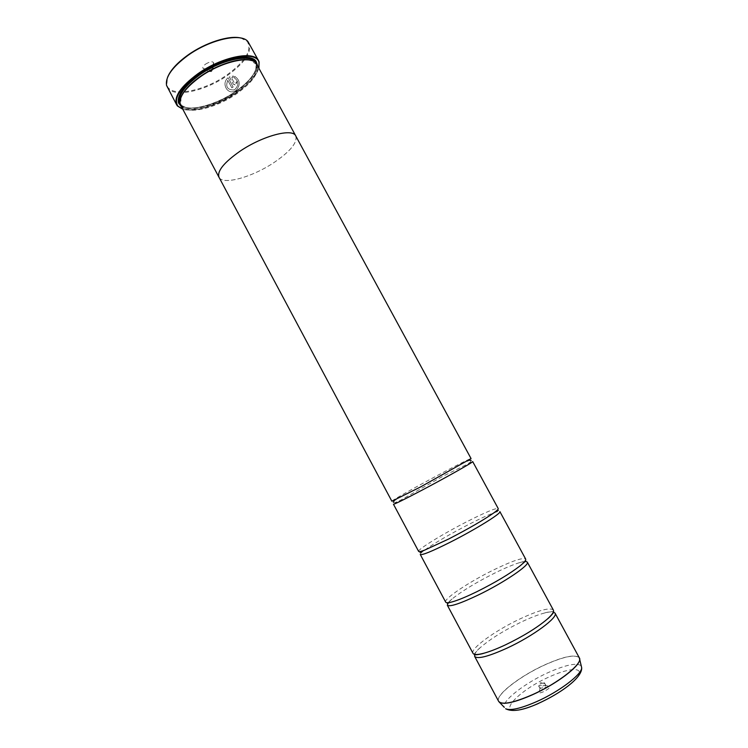 <?xml version="1.0" encoding="UTF-8"?>
<svg xmlns="http://www.w3.org/2000/svg" width="748" height="748" viewBox="0 0 748 748"><rect width="100%" height="100%" fill="white"/><g stroke="black" fill="none" stroke-linecap="round" stroke-linejoin="round"><path stroke-width="0.56" stroke-dasharray="3.74 2.81" d="M474.709 654.36C475.391 652.63 477.196 650.423 480.141 647.74C490.174 639.044 504.012 630.405 521.674 621.84C530.725 617.558 538.429 614.594 544.778 612.939C548.639 611.957 551.482 611.658 553.296 612.042M448.248 602.682L452.026 599.008C462.142 590.929 476.541 582.206 495.223 572.837C505.171 567.956 513.287 564.553 519.57 562.636L524.722 561.514M420.264 554.455C420.021 553.894 421.358 552.529 424.266 550.36C434.429 543.151 449.342 534.455 469.015 524.283C479.814 518.785 488.22 514.923 494.241 512.689C497.654 511.445 499.524 511.08 499.87 511.595M393.457 504.217L443.05 476.177L472.68 461.563M525.32 561.477L525.872 561.486M227.757 80.279L231.843 87.834L233.105 86.992L228.112 77.755C221.445 82.579 226.457 94.192 234.124 91.415L235.872 90.545C240.65 84.963 240.248 80.223 234.676 76.315L234.348 77.904C238.706 81.083 238.977 84.851 235.162 89.218L233.731 89.928C227.317 89.91 225.335 86.693 227.757 80.279L227.803 80.298C225.372 86.712 227.364 89.928 233.778 89.947L235.199 89.236C239.023 84.879 238.752 81.111 234.395 77.923L234.713 76.343C240.286 80.232 240.688 84.982 235.919 90.564L234.171 91.434C226.513 94.211 221.483 82.607 228.159 77.773L233.142 87.011L231.88 87.853L227.803 80.298M231.478 77.708L233.011 77.596L233.339 76.016L229.356 76.894L233.273 84.15L236.172 84.833L236.873 81.513L235.452 83.505L234.489 83.28L231.478 77.708L234.535 83.299L235.489 83.533L236.91 81.532L235.667 85.141L233.311 84.169L229.393 76.913L233.385 76.034L233.058 77.614L231.525 77.727M240.837 38.026L247.27 41.458C252.244 50.181 245.54 61.28 227.177 74.763C203.549 91.667 169.703 97.932 166.813 84.776L167.487 77.521M167.225 87.114C172.545 98.353 204.915 91.49 227.626 75.314C244.867 62.785 251.992 52.042 249 43.085M545.217 687.44L548.621 686.309C551.239 686.683 549.528 688.497 543.497 691.75C539.336 693.415 537.934 693.284 539.28 691.339L545.217 687.44M543.3 685.682L545.778 685.215C545.741 685.907 544.609 686.804 542.403 687.898L539.934 688.366L543.3 685.682M542.02 683.307L544.497 682.831C544.451 683.522 543.329 684.411 541.122 685.514L538.654 685.981L542.02 683.307M205.653 64.076C209.758 61.617 212.423 61.158 213.657 62.71C213.825 63.832 212.89 65.151 210.833 66.656C207.28 68.853 204.69 69.442 203.063 68.414C202.39 67.32 203.26 65.871 205.653 64.076M208.253 67.189C210.235 65.983 211.6 65.702 212.348 66.366L210.927 68.507L206.897 69.424L208.253 67.189M209.393 69.312C211.375 68.096 212.741 67.825 213.489 68.479L212.067 70.621L208.084 71.593L209.393 69.312M182.624 109.133C193.769 112.985 218.584 105.169 236.807 92.5C248.981 84.01 256.34 75.866 258.892 68.068M258.911 68.096C256.171 75.857 248.794 83.926 236.798 92.294C218.668 104.888 194.059 112.742 182.643 109.161M180.923 97.474L180.951 104.832C185.56 114.659 215.172 107.993 236.19 93.21C252.113 81.784 258.799 72.145 256.227 64.291L250.103 60.214M180.707 105.533C185.373 115.482 215.359 108.722 236.639 93.752C252.777 82.187 259.547 72.434 256.947 64.487M181.306 106.646C189.927 113.013 216.714 105.627 236.022 92.135C249.757 82.439 256.938 73.594 257.546 65.59M180.492 105.075C187.795 112.714 215.648 105.552 235.573 91.593C250.113 81.27 257.153 72.088 256.695 64.047M249.645 57.811C239.042 54.894 215.798 62.327 198.856 74.37C188.318 81.906 181.755 89.031 179.165 95.772M472.998 653.303C469.931 648.778 495.438 630.414 520.075 618.886C538.906 610.162 549.995 607.217 553.352 610.041M295.759 135.949C297.611 142.55 290.299 151.451 273.833 162.662C252.459 176.967 223.512 185.233 219.183 177.603M445.686 602.121C443.377 599.017 469.333 581.776 493.643 569.911C512.212 560.907 522.88 557.297 525.657 559.065M418.646 551.426C417.075 549.715 443.461 533.586 467.453 521.384C485.761 512.118 496.027 507.845 498.224 508.575M391.859 501.225C391.008 500.87 417.823 485.835 441.498 473.306C459.562 463.769 469.417 458.861 471.062 458.58M295.937 136.276C297.302 142.943 289.934 151.732 273.833 162.662C252.132 177.192 222.708 185.42 219.005 177.276M579.335 657.847C575.418 654.023 563.936 656.342 544.862 664.804C519.916 676.014 494.821 695.444 498.617 701.306M498.804 701.615C494.26 696.033 519.598 676.248 544.899 664.879C564.394 656.258 575.923 654.023 579.476 658.175M179.941 102.869L180.212 103.439C184.831 113.313 214.461 106.674 235.47 91.873C251.393 80.447 258.06 70.789 255.479 62.916L255.152 62.374M180.212 104.318C186.561 112.798 215.106 105.814 235.442 91.527C250.515 80.784 257.434 71.415 256.209 63.402M241.286 57.503C227.925 58.858 213.825 64.506 198.996 74.435C192.348 79.129 187.178 83.851 183.512 88.619M581.233 665.916C577.11 662.466 566.152 664.654 548.387 672.499C524.918 682.98 501.328 701.297 504.302 707.337M520.748 709.572C495.139 715.378 518.383 690.367 549.425 676.837C567.18 668.712 581.374 667.01 579.167 673.864C577.25 680.587 558.101 694.705 538.934 703.251L538.336 703.513M480.141 647.74C478.524 648.797 472.932 655.126 474.522 654.453M452.026 599.008L447.201 603.262M424.266 550.36C424.425 550.173 420.9 552.894 420.142 552.566M396.833 501.824C396.169 502.525 395.009 502.693 393.345 502.347M468.818 463.059C469.772 462.89 470.557 462.021 471.175 460.441M494.241 512.689C493.989 512.717 498.205 511.267 498.346 510.454M519.57 562.636L525.779 560.953M544.778 612.939C546.554 612.163 554.913 610.985 553.483 611.939M166.813 84.776L166.57 85.468M545.068 685.093L548.621 686.309M544.497 682.831L545.778 685.215M540.14 684.355L540.598 682.606L542.319 683.176M212.385 66.469L213.657 62.71M213.489 68.479L212.348 66.366M208.084 71.593L211.591 71.565L213.545 68.657M180.492 103.748L180.249 104.449M256.227 64.291L255.863 63.524C256.527 64.16 256.564 65.908 255.994 68.769C253.563 76.025 246.709 83.608 235.424 91.527C218.902 103.102 195.967 110.115 185.981 107.422C178.52 104.393 181.97 105.038 180.502 104.103L180.951 104.832M255.573 63.318L256.293 63.496M207.972 71.443L206.831 69.33M206.897 69.424L203.063 68.414M538.654 685.981L539.934 688.366M540.224 687.702L539.28 691.339M247.27 41.458L247.981 41.636"/><path stroke-width="1.12" d="M553.296 612.042L555.025 613.108C558.606 617.184 533.025 636.146 507.088 648.105C488.248 656.613 477.439 659.381 474.643 656.389L474.709 654.36M525.872 561.486L527.312 562.113C530.154 564.834 504.077 582.552 478.514 594.903C459.964 603.73 449.567 607.152 447.323 605.179L448.248 602.682M453.98 601.355C459.842 599.485 467.453 596.278 476.803 591.724C495.653 582.299 510.201 573.576 520.458 565.553C524.442 562.272 526.181 560.112 525.657 559.065L499.87 511.595C501.983 512.997 475.429 529.5 450.221 542.216C431.961 551.36 421.975 555.437 420.264 554.455L445.686 602.121C446.276 603.131 449.034 602.879 453.98 601.355L447.201 603.262M424.593 550.145L448.538 539.074C468.519 528.743 483.638 520 493.886 512.838C497.046 510.538 498.495 509.117 498.224 508.575L472.68 461.563C474.092 461.675 447.061 476.972 422.209 490.062C404.229 499.514 394.645 504.227 393.457 504.217L418.646 551.426C418.945 551.949 420.928 551.519 424.593 550.145C424.621 550.21 420.245 551.772 420.142 552.566M524.722 561.514L525.32 561.477M167.487 77.521C170.301 70.377 177.052 62.935 187.748 55.193C205.204 42.627 229.29 34.997 240.837 38.026M258.593 60.738L247.981 41.636C241.305 32.547 210.048 39.354 187.757 55.548C172.18 67.17 165.112 77.147 166.57 85.468L176.678 104.842C173.639 96.894 180.623 86.59 197.631 73.94C221.399 56.848 254.283 50.228 258.593 60.738L259.117 61.944L258.911 68.096M258.892 68.068L258.976 62.365C256.555 50.481 222.614 56.53 197.94 74.295C180.016 87.75 173.312 98.334 177.828 106.057L182.624 109.133M182.643 109.161L177.398 105.945L176.678 104.842M250.103 60.214C239.753 57.344 216.929 64.646 200.277 76.464C189.908 83.87 183.456 90.873 180.923 97.474M295.778 135.94L256.293 63.496C250.748 55.081 221.427 61.691 200.286 76.829C185.382 87.797 178.707 96.997 180.249 104.449L218.996 177.285C216.892 171.189 223.951 162.466 240.173 151.105C262.763 135.734 292.711 127.927 295.778 135.94L295.937 136.276M257.546 65.59L256.003 61.168C250.29 52.575 220.398 59.288 198.865 74.735C183.709 85.898 176.902 95.295 178.463 102.915L181.306 106.646M256.695 64.047L255.283 60.99L249.645 57.811M527.312 562.113L553.352 610.041C554.193 611.733 552.127 614.8 547.143 619.232C536.933 627.834 523.002 636.389 505.368 644.898C497.046 648.787 489.959 651.545 484.096 653.172C477.654 654.902 473.952 654.939 472.998 653.303L447.323 605.179M471.062 458.58L420.544 486.948L391.859 501.225L219.005 177.276C216.911 171.189 223.97 162.466 240.183 151.115C262.754 135.743 292.702 127.936 295.759 135.949L471.062 458.58M179.165 95.772L178.707 102.224L180.492 105.075M579.476 658.175L579.672 659.577C579.878 666.318 556.026 684.308 532.211 694.873C515.662 702.101 504.881 704.653 499.87 702.54L498.617 701.306C501.889 705.186 513.072 703.017 532.165 694.799C558.429 683.176 583.571 663.102 579.335 657.847L555.025 613.108M504.302 707.337L498.804 701.615M255.152 62.374C250.328 53.426 220.8 59.756 199.501 75.034C184.363 86.226 177.846 95.501 179.941 102.869M256.209 63.402C254.722 59.017 249.748 57.054 241.286 57.503M579.335 657.847L581.692 667.786C582.243 677.969 560.093 693.602 538.251 703.485C523.039 710.413 512.156 712.171 505.611 708.749C510.482 710.862 520.804 708.496 536.578 701.652C559.28 691.648 581.935 674.406 581.692 667.786L581.233 665.916M538.336 703.513C531.604 706.486 525.741 708.506 520.748 709.572M183.512 88.619C178.473 95.435 177.369 100.671 180.212 104.318M255.283 60.99L256.003 61.168M498.617 701.306L474.643 656.389M547.143 619.232C549.509 617.614 555.138 611.191 553.483 611.939M520.458 565.553L525.779 560.953M493.886 512.838C493.923 512.894 497.635 510.099 498.346 510.454M467.463 461.039C468.285 460.263 469.52 460.067 471.175 460.441M395.888 499.57C394.794 499.842 393.944 500.767 393.345 502.347M484.096 653.172C481.441 654.266 472.979 655.435 474.522 654.453M178.707 102.224L178.463 102.915"/></g></svg>
